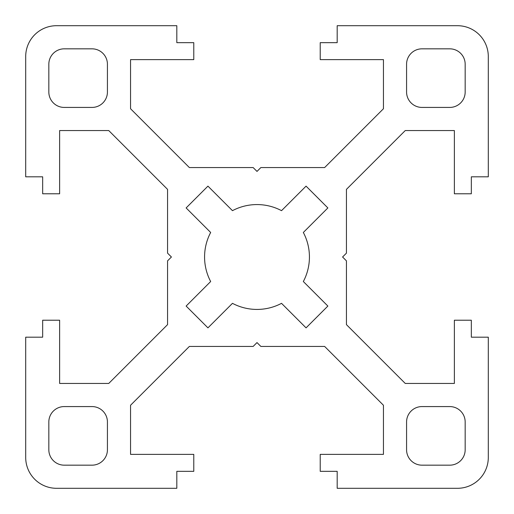 <?xml version="1.0" encoding="UTF-8"?>
<svg xmlns="http://www.w3.org/2000/svg" width="514" height="514" viewBox="0 0 514 514"><rect width="100%" height="100%" fill="white"/><g stroke="black" fill="none" stroke-linecap="round" stroke-linejoin="round"><path stroke-width="0.77" d="M488.3 457.46A30.84 30.84 0 0 1 457.46 488.3L337.184 488.3L337.184 471.338L320.222 471.338L320.222 454.376L383.444 454.376L383.444 405.25L324.63 346.436L260.855 346.436L257 342.581L253.145 346.436L189.37 346.436L130.556 405.25L130.556 454.376L193.778 454.376L193.778 471.338L176.816 471.338L176.816 488.3L56.54 488.3A30.84 30.84 0 0 1 25.7 457.46L25.7 337.184L42.662 337.184L42.662 320.222L59.624 320.222L59.624 383.444L108.75 383.444L167.564 324.63L167.564 260.855L171.419 257L167.564 253.145L167.564 189.37L108.75 130.556L59.624 130.556L59.624 193.778L42.662 193.778L42.662 176.816L25.7 176.816L25.7 56.54A30.84 30.84 0 0 1 56.54 25.7L176.816 25.7L176.816 42.662L193.778 42.662L193.778 59.624L130.556 59.624L130.556 108.75L189.37 167.564L253.145 167.564L257 171.419L260.855 167.564L324.63 167.564L383.444 108.75L383.444 59.624L320.222 59.624L320.222 42.662L337.184 42.662L337.184 25.7L457.46 25.7A30.84 30.84 0 0 1 488.3 56.54L488.3 176.816L471.338 176.816L471.338 193.778L454.376 193.778L454.376 130.556L405.25 130.556L346.436 189.37L346.436 253.145L342.581 257L346.436 260.855L346.436 324.63L405.25 383.444L454.376 383.444L454.376 320.222L471.338 320.222L471.338 337.184L488.3 337.184L488.3 457.46M421.994 406.574A15.42 15.42 0 0 0 406.574 421.994L406.574 449.75A15.42 15.42 0 0 0 421.994 465.17L449.75 465.17A15.42 15.42 0 0 0 465.17 449.75L465.17 421.994A15.42 15.42 0 0 0 449.75 406.574L421.994 406.574M306.061 327.868L281.531 303.337A52.428 52.428 0 0 1 232.469 303.337L207.939 327.868L186.132 306.061L210.663 281.531A52.428 52.428 0 0 1 210.663 232.469L186.132 207.939L207.939 186.132L232.469 210.663A52.428 52.428 0 0 1 281.531 210.663L306.061 186.132L327.868 207.939L303.337 232.469A52.428 52.428 0 0 1 303.337 281.531L327.868 306.061L306.061 327.868M421.994 107.426A15.42 15.42 0 0 1 406.574 92.006L406.574 64.25A15.42 15.42 0 0 1 421.994 48.83L449.75 48.83A15.42 15.42 0 0 1 465.17 64.25L465.17 92.006A15.42 15.42 0 0 1 449.75 107.426L421.994 107.426M92.006 406.574A15.42 15.42 0 0 1 107.426 421.994L107.426 449.75A15.42 15.42 0 0 1 92.006 465.17L64.25 465.17A15.42 15.42 0 0 1 48.83 449.75L48.83 421.994A15.42 15.42 0 0 1 64.25 406.574L92.006 406.574M92.006 107.426A15.42 15.42 0 0 0 107.426 92.006L107.426 64.25A15.42 15.42 0 0 0 92.006 48.83L64.25 48.83A15.42 15.42 0 0 0 48.83 64.25L48.83 92.006A15.42 15.42 0 0 0 64.25 107.426L92.006 107.426"/></g></svg>
